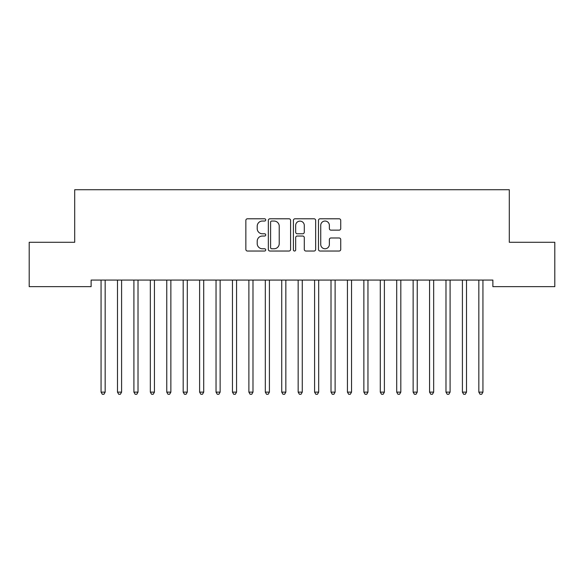 <?xml version="1.0" encoding="UTF-8"?>
<svg xmlns="http://www.w3.org/2000/svg" width="584" height="584" viewBox="0 0 584 584"><rect width="100%" height="100%" fill="white"/><g stroke="black" fill="none" stroke-linecap="round" stroke-linejoin="round"><path stroke-width="0.88" d="M265.72 219.912A1.131 1.131 0 0 0 264.596 218.781L247.463 218.781A1.613 1.613 0 0 0 245.849 220.394L245.849 249.419A1.613 1.613 0 0 0 247.463 251.032L264.596 251.032A1.131 1.131 0 0 0 265.72 249.901A1.131 1.131 0 0 0 264.596 248.769L262.377 248.769A5.161 5.161 0 0 1 257.216 243.616L257.216 241.192A5.161 5.161 0 0 1 262.377 236.038L264.596 236.038A1.131 1.131 0 0 0 265.72 234.907A1.131 1.131 0 0 0 264.596 233.775L262.377 233.775A5.161 5.161 0 0 1 257.216 228.621L257.216 226.198A5.161 5.161 0 0 1 262.377 221.044L264.596 221.044A1.131 1.131 0 0 0 265.72 219.912M339.114 230.147A1.613 1.613 0 0 0 340.727 228.541L340.727 220.394A1.613 1.613 0 0 0 339.114 218.781L320.09 218.781A1.613 1.613 0 0 0 318.484 220.394L318.484 249.419A1.613 1.613 0 0 0 320.09 251.032L339.114 251.032A1.613 1.613 0 0 0 340.727 249.419L340.727 239.579A1.613 1.613 0 0 0 339.114 237.973L330.975 237.973A1.613 1.613 0 0 0 329.361 239.579L329.361 244.462A4.314 4.314 0 0 1 325.047 248.769A4.314 4.314 0 0 1 320.74 244.462L320.74 225.351A4.314 4.314 0 0 1 325.047 221.044A4.314 4.314 0 0 1 329.361 225.351L329.361 228.541A1.613 1.613 0 0 0 330.975 230.147L339.114 230.147M492.874 280.072L91.119 280.072L91.119 286.642L29.2 286.642L29.2 242.294L74.694 242.294L74.694 189.734L509.299 189.734L509.299 242.294L554.8 242.294L554.8 286.642L492.874 286.642L492.874 280.072M290.591 220.394A1.613 1.613 0 0 0 288.978 218.781L269.954 218.781A1.613 1.613 0 0 0 268.341 220.394L268.341 249.419A1.613 1.613 0 0 0 269.954 251.032L288.978 251.032A1.613 1.613 0 0 0 290.591 249.419L290.591 220.394M295.022 218.781L314.046 218.781A1.613 1.613 0 0 1 315.659 220.394L315.659 249.419A1.613 1.613 0 0 1 314.046 251.032L305.906 251.032A1.613 1.613 0 0 1 304.293 249.419L304.293 237.644A1.613 1.613 0 0 0 302.68 236.038L297.278 236.038A1.613 1.613 0 0 0 295.665 237.644L295.665 249.901A1.131 1.131 0 0 1 294.54 251.032A1.131 1.131 0 0 1 293.409 249.901L293.409 220.394A1.613 1.613 0 0 1 295.022 218.781M271.728 221.044A1.131 1.131 0 0 0 270.596 222.168L270.596 247.645A1.131 1.131 0 0 0 271.728 248.769L274.064 248.769A5.161 5.161 0 0 0 279.225 243.616L279.225 226.198A5.161 5.161 0 0 0 274.064 221.044L271.728 221.044M304.293 225.431A4.314 4.314 0 0 0 299.979 221.124A4.314 4.314 0 0 0 295.665 225.431L295.665 232.169A1.613 1.613 0 0 0 297.278 233.775L302.68 233.775A1.613 1.613 0 0 0 304.293 232.169L304.293 225.431M100.937 280.32A1.643 1.643 -179.4 0 1 101.061 280.926A1.643 1.643 179.4 0 0 100.937 280.32L100.842 280.072M105.383 280.072L105.288 280.32A1.643 1.643 179.4 0 0 105.164 280.926L105.164 392.127L101.061 392.127L101.061 280.926M105.164 392.127L103.937 394.266L102.295 394.266L101.061 392.127M117.362 280.32A1.643 1.643 -179.4 0 1 117.486 280.926A1.643 1.643 179.4 0 0 117.362 280.32L117.267 280.072M133.787 280.32A1.643 1.643 -179.4 0 1 133.911 280.926A1.643 1.643 179.4 0 0 133.787 280.32L133.692 280.072M121.808 280.072L121.713 280.32A1.643 1.643 179.4 0 0 121.589 280.926L121.589 392.127L117.486 392.127L117.486 280.926M121.589 392.127L120.362 394.266L118.72 394.266L117.486 392.127M138.233 280.072L138.138 280.32A1.643 1.643 179.4 0 0 138.014 280.926L138.014 392.127L133.911 392.127L133.911 280.926M138.014 392.127L136.787 394.266L135.145 394.266L133.911 392.127M150.212 280.32A1.643 1.643 -179.4 0 1 150.336 280.926A1.643 1.643 179.4 0 0 150.212 280.32L150.117 280.072M166.637 280.32A1.643 1.643 -179.4 0 1 166.761 280.926A1.643 1.643 179.4 0 0 166.637 280.32L166.542 280.072M154.658 280.072L154.563 280.32A1.643 1.643 179.4 0 0 154.439 280.926L154.439 392.127L150.336 392.127L150.336 280.926M154.439 392.127L153.212 394.266L151.57 394.266L150.336 392.127M171.083 280.072L170.988 280.32A1.643 1.643 179.4 0 0 170.864 280.926L170.864 392.127L166.761 392.127L166.761 280.926M170.864 392.127L169.637 394.266L167.995 394.266L166.761 392.127M183.062 280.32A1.643 1.643 -179.4 0 1 183.186 280.926A1.643 1.643 179.4 0 0 183.062 280.32L182.967 280.072M187.508 280.072L187.413 280.32A1.643 1.643 179.4 0 0 187.289 280.926L187.289 392.127L183.186 392.127L183.186 280.926M187.289 392.127L186.062 394.266L184.42 394.266L183.186 392.127M199.487 280.32A1.643 1.643 -179.4 0 1 199.611 280.926A1.643 1.643 179.4 0 0 199.487 280.32L199.392 280.072M203.933 280.072L203.838 280.32A1.643 1.643 179.4 0 0 203.714 280.926L203.714 392.127L199.611 392.127L199.611 280.926M203.714 392.127L202.487 394.266L200.845 394.266L199.611 392.127M215.912 280.32A1.643 1.643 -179.4 0 1 216.036 280.926A1.643 1.643 179.4 0 0 215.912 280.32L215.817 280.072M220.358 280.072L220.263 280.32A1.643 1.643 179.4 0 0 220.139 280.926L220.139 392.127L216.036 392.127L216.036 280.926M220.139 392.127L218.912 394.266L217.27 394.266L216.036 392.127M232.337 280.32A1.643 1.643 -179.4 0 1 232.461 280.926A1.643 1.643 179.4 0 0 232.337 280.32L232.242 280.072M236.783 280.072L236.688 280.32A1.643 1.643 179.4 0 0 236.564 280.926L236.564 392.127L232.461 392.127L232.461 280.926M236.564 392.127L235.337 394.266L233.695 394.266L232.461 392.127M248.762 280.32A1.643 1.643 -179.4 0 1 248.886 280.926A1.643 1.643 179.4 0 0 248.762 280.32L248.667 280.072M253.208 280.072L253.113 280.32A1.643 1.643 179.4 0 0 252.989 280.926L252.989 392.127L248.886 392.127L248.886 280.926M252.989 392.127L251.762 394.266L250.12 394.266L248.886 392.127M265.187 280.32A1.643 1.643 -179.4 0 1 265.311 280.926A1.643 1.643 179.4 0 0 265.187 280.32L265.092 280.072M269.633 280.072L269.538 280.32A1.643 1.643 179.4 0 0 269.414 280.926L269.414 392.127L265.311 392.127L265.311 280.926M269.414 392.127L268.187 394.266L266.545 394.266L265.311 392.127M281.612 280.32A1.643 1.643 -179.4 0 1 281.736 280.926A1.643 1.643 179.4 0 0 281.612 280.32L281.517 280.072M286.058 280.072L285.963 280.32A1.643 1.643 179.4 0 0 285.839 280.926L285.839 392.127L281.736 392.127L281.736 280.926M285.839 392.127L284.612 394.266L282.97 394.266L281.736 392.127M298.037 280.32A1.643 1.643 -179.4 0 1 298.161 280.926A1.643 1.643 179.4 0 0 298.037 280.32L297.942 280.072M302.483 280.072L302.388 280.32A1.643 1.643 179.4 0 0 302.264 280.926L302.264 392.127L298.161 392.127L298.161 280.926M302.264 392.127L301.037 394.266L299.395 394.266L298.161 392.127M314.462 280.32A1.643 1.643 -179.4 0 1 314.586 280.926A1.643 1.643 179.4 0 0 314.462 280.32L314.367 280.072M318.908 280.072L318.813 280.32A1.643 1.643 179.4 0 0 318.689 280.926L318.689 392.127L314.586 392.127L314.586 280.926M318.689 392.127L317.462 394.266L315.82 394.266L314.586 392.127M330.887 280.32A1.643 1.643 -179.4 0 1 331.011 280.926A1.643 1.643 179.4 0 0 330.887 280.32L330.792 280.072M335.333 280.072L335.238 280.32A1.643 1.643 179.4 0 0 335.114 280.926L335.114 392.127L331.011 392.127L331.011 280.926M335.114 392.127L333.887 394.266L332.245 394.266L331.011 392.127M347.312 280.32A1.643 1.643 -179.4 0 1 347.436 280.926A1.643 1.643 179.4 0 0 347.312 280.32L347.217 280.072M351.758 280.072L351.663 280.32A1.643 1.643 179.4 0 0 351.539 280.926L351.539 392.127L347.436 392.127L347.436 280.926M351.539 392.127L350.312 394.266L348.67 394.266L347.436 392.127M363.737 280.32A1.643 1.643 -179.4 0 1 363.861 280.926A1.643 1.643 179.4 0 0 363.737 280.32L363.642 280.072M368.183 280.072L368.088 280.32A1.643 1.643 179.4 0 0 367.964 280.926L367.964 392.127L363.861 392.127L363.861 280.926M367.964 392.127L366.737 394.266L365.095 394.266L363.861 392.127M380.162 280.32A1.643 1.643 -179.4 0 1 380.286 280.926A1.643 1.643 179.4 0 0 380.162 280.32L380.067 280.072M384.608 280.072L384.513 280.32A1.643 1.643 179.4 0 0 384.389 280.926L384.389 392.127L380.286 392.127L380.286 280.926M384.389 392.127L383.162 394.266L381.52 394.266L380.286 392.127M396.587 280.32A1.643 1.643 -179.4 0 1 396.711 280.926A1.643 1.643 179.4 0 0 396.587 280.32L396.492 280.072M401.033 280.072L400.938 280.32A1.643 1.643 179.4 0 0 400.814 280.926L400.814 392.127L396.711 392.127L396.711 280.926M400.814 392.127L399.587 394.266L397.945 394.266L396.711 392.127M413.012 280.32A1.643 1.643 -179.4 0 1 413.136 280.926A1.643 1.643 179.4 0 0 413.012 280.32L412.917 280.072M417.458 280.072L417.363 280.32A1.643 1.643 179.4 0 0 417.239 280.926L417.239 392.127L413.136 392.127L413.136 280.926M417.239 392.127L416.012 394.266L414.37 394.266L413.136 392.127M429.437 280.32A1.643 1.643 -179.4 0 1 429.561 280.926A1.643 1.643 179.4 0 0 429.437 280.32L429.342 280.072M433.883 280.072L433.788 280.32A1.643 1.643 179.4 0 0 433.664 280.926L433.664 392.127L429.561 392.127L429.561 280.926M433.664 392.127L432.437 394.266L430.795 394.266L429.561 392.127M445.862 280.32A1.643 1.643 -179.4 0 1 445.986 280.926A1.643 1.643 179.4 0 0 445.862 280.32L445.767 280.072M450.308 280.072L450.213 280.32A1.643 1.643 179.4 0 0 450.089 280.926L450.089 392.127L445.986 392.127L445.986 280.926M450.089 392.127L448.862 394.266L447.22 394.266L445.986 392.127M462.287 280.32A1.643 1.643 -179.4 0 1 462.411 280.926A1.643 1.643 179.4 0 0 462.287 280.32L462.192 280.072M466.733 280.072L466.638 280.32A1.643 1.643 179.4 0 0 466.514 280.926L466.514 392.127L462.411 392.127L462.411 280.926M466.514 392.127L465.287 394.266L463.645 394.266L462.411 392.127M478.712 280.32A1.643 1.643 -179.4 0 1 478.836 280.926A1.643 1.643 179.4 0 0 478.712 280.32L478.617 280.072M483.158 280.072L483.063 280.32A1.643 1.643 179.4 0 0 482.939 280.926L482.939 392.127L478.836 392.127L478.836 280.926M482.939 392.127L481.712 394.266L480.07 394.266L478.836 392.127"/></g></svg>
